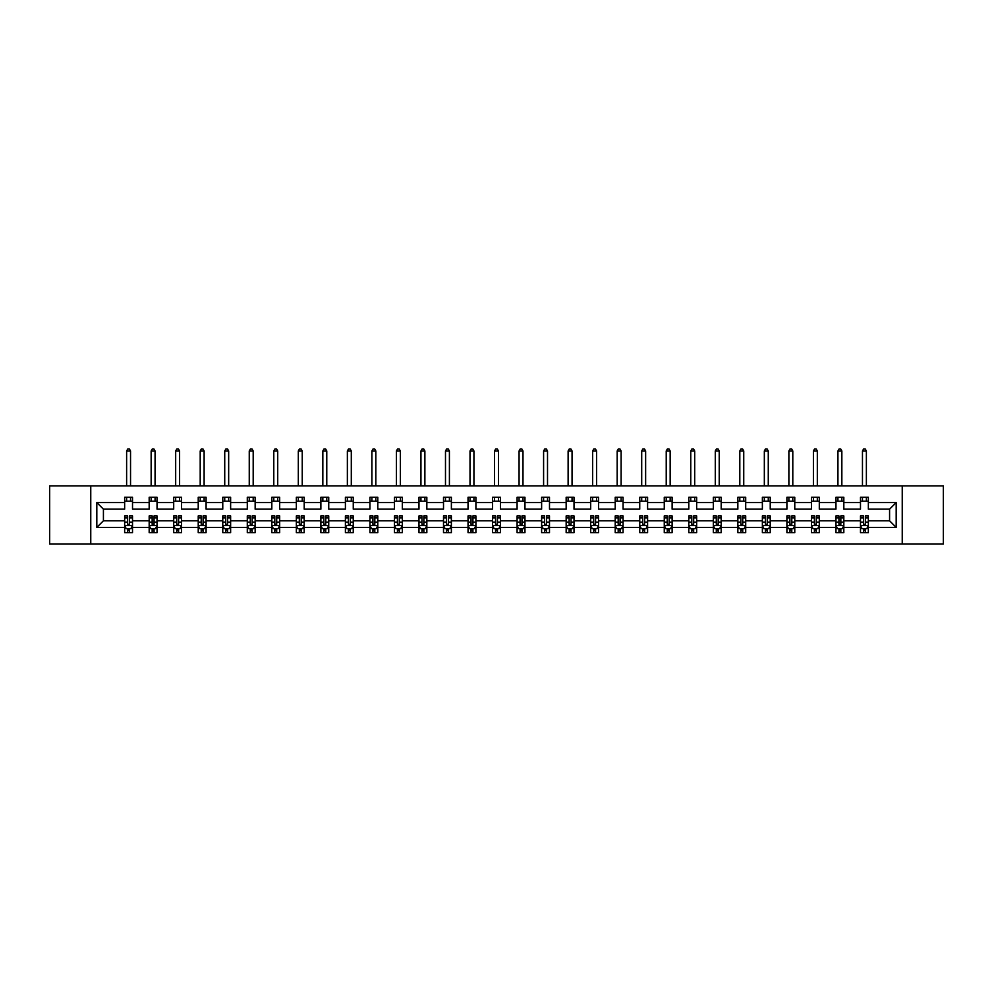 <?xml version="1.0" encoding="UTF-8"?>
<svg xmlns="http://www.w3.org/2000/svg" width="993" height="993" viewBox="0 0 993 993"><rect width="100%" height="100%" fill="white"/><g stroke="black" fill="none" stroke-linecap="round" stroke-linejoin="round"><path stroke-width="1.49" d="M902.24 544.065L943.35 544.065L943.35 485.887L902.24 485.887L902.24 544.065L90.76 544.065L90.76 485.887L49.65 485.887L49.65 544.065L90.76 544.065M868.354 527.395L868.354 520.791L889.579 520.791L896.183 527.395L868.354 527.395L868.354 532.658L865.362 532.658L865.362 528.648M902.24 485.887L90.76 485.887M860.484 527.395L843.827 527.395L843.827 520.791L860.484 520.791L860.484 532.658L868.354 532.658L868.354 528.462L866.877 528.462M843.827 527.395L843.827 532.658L840.835 532.658L840.835 528.648M835.957 527.395L819.299 527.395L819.299 520.791L835.957 520.791L835.957 532.658L843.827 532.658L843.827 528.462L842.349 528.462M819.299 527.395L819.299 532.658L816.308 532.658L816.308 528.648M811.43 527.395L794.772 527.395L794.772 520.791L811.43 520.791L811.43 532.658L819.299 532.658L819.299 528.462L817.822 528.462M794.772 527.395L794.772 532.658L791.781 532.658L791.781 528.648M786.903 527.395L770.233 527.395L770.233 520.791L786.903 520.791L786.903 532.658L794.772 532.658L794.772 528.462L793.283 528.462M770.233 527.395L770.233 532.658L767.254 532.658L767.254 528.648M762.376 527.395L745.706 527.395L745.706 520.791L762.376 520.791L762.376 532.658L770.233 532.658L770.233 528.462L768.756 528.462M745.706 527.395L745.706 532.658L742.727 532.658L742.727 528.648M737.849 527.395L721.179 527.395L721.179 520.791L737.849 520.791L737.849 532.658L745.706 532.658L745.706 528.462L744.229 528.462M721.179 527.395L721.179 532.658L718.2 532.658L718.2 528.648M713.322 527.395L696.652 527.395L696.652 520.791L713.322 520.791L713.322 532.658L721.179 532.658L721.179 528.462L719.702 528.462M696.652 527.395L696.652 532.658L693.673 532.658L693.673 528.648M688.794 527.395L672.124 527.395L672.124 520.791L688.794 520.791L688.794 532.658L696.652 532.658L696.652 528.462L695.174 528.462M672.124 527.395L672.124 532.658L669.145 532.658L669.145 528.648M664.267 527.395L647.597 527.395L647.597 520.791L664.267 520.791L664.267 532.658L672.124 532.658L672.124 528.462L670.647 528.462M647.597 527.395L647.597 532.658L644.606 532.658L644.606 528.648M639.74 527.395L623.07 527.395L623.07 520.791L639.74 520.791L639.74 532.658L647.597 532.658L647.597 528.462L646.12 528.462M623.07 527.395L623.07 532.658L620.079 532.658L620.079 528.648M615.213 527.395L598.543 527.395L598.543 520.791L615.213 520.791L615.213 532.658L623.07 532.658L623.07 528.462L621.593 528.462M598.543 527.395L598.543 532.658L595.552 532.658L595.552 528.648M590.686 527.395L574.016 527.395L574.016 520.791L590.686 520.791L590.686 532.658L598.543 532.658L598.543 528.462L597.066 528.462M574.016 527.395L574.016 532.658L571.025 532.658L571.025 528.648M566.159 527.395L549.489 527.395L549.489 520.791L566.159 520.791L566.159 532.658L574.016 532.658L574.016 528.462L572.539 528.462M549.489 527.395L549.489 532.658L546.498 532.658L546.498 528.648M541.619 527.395L524.962 527.395L524.962 520.791L541.619 520.791L541.619 532.658L549.489 532.658L549.489 528.462L548.012 528.462M524.962 527.395L524.962 532.658L521.97 532.658L521.97 528.648M517.092 527.395L500.435 527.395L500.435 520.791L517.092 520.791L517.092 532.658L524.962 532.658L524.962 528.462L523.485 528.462M500.435 527.395L500.435 532.658L497.443 532.658L497.443 528.648M492.565 527.395L475.908 527.395L475.908 520.791L492.565 520.791L492.565 532.658L500.435 532.658L500.435 528.462L498.958 528.462M475.908 527.395L475.908 532.658L472.916 532.658L472.916 528.648M468.038 527.395L451.381 527.395L451.381 520.791L468.038 520.791L468.038 532.658L475.908 532.658L475.908 528.462L474.431 528.462M451.381 527.395L451.381 532.658L448.389 532.658L448.389 528.648M443.511 527.395L426.841 527.395L426.841 520.791L443.511 520.791L443.511 532.658L451.381 532.658L451.381 528.462L449.891 528.462M426.841 527.395L426.841 532.658L423.862 532.658L423.862 528.648M418.984 527.395L402.314 527.395L402.314 520.791L418.984 520.791L418.984 532.658L426.841 532.658L426.841 528.462L425.364 528.462M402.314 527.395L402.314 532.658L399.335 532.658L399.335 528.648M394.457 527.395L377.787 527.395L377.787 520.791L394.457 520.791L394.457 532.658L402.314 532.658L402.314 528.462L400.837 528.462M377.787 527.395L377.787 532.658L374.808 532.658L374.808 528.648M369.93 527.395L353.26 527.395L353.26 520.791L369.93 520.791L369.93 532.658L377.787 532.658L377.787 528.462L376.31 528.462M353.26 527.395L353.26 532.658L350.281 532.658L350.281 528.648M345.403 527.395L328.733 527.395L328.733 520.791L345.403 520.791L345.403 532.658L353.26 532.658L353.26 528.462L351.783 528.462M328.733 527.395L328.733 532.658L325.741 532.658L325.741 528.648M320.876 527.395L304.206 527.395L304.206 520.791L320.876 520.791L320.876 532.658L328.733 532.658L328.733 528.462L327.256 528.462M304.206 527.395L304.206 532.658L301.214 532.658L301.214 528.648M296.348 527.395L279.678 527.395L279.678 520.791L296.348 520.791L296.348 532.658L304.206 532.658L304.206 528.462L302.728 528.462M279.678 527.395L279.678 532.658L276.687 532.658L276.687 528.648M271.821 527.395L255.151 527.395L255.151 520.791L271.821 520.791L271.821 532.658L279.678 532.658L279.678 528.462L278.201 528.462M255.151 527.395L255.151 532.658L252.16 532.658L252.16 528.648M247.294 527.395L230.624 527.395L230.624 520.791L247.294 520.791L247.294 532.658L255.151 532.658L255.151 528.462L253.674 528.462M230.624 527.395L230.624 532.658L227.633 532.658L227.633 528.648M222.767 527.395L206.097 527.395L206.097 520.791L222.767 520.791L222.767 532.658L230.624 532.658L230.624 528.462L229.147 528.462M206.097 527.395L206.097 532.658L203.106 532.658L203.106 528.648M198.228 527.395L181.57 527.395L181.57 520.791L198.228 520.791L198.228 532.658L206.097 532.658L206.097 528.462L204.62 528.462M181.57 527.395L181.57 532.658L178.579 532.658L178.579 528.648M173.701 527.395L157.043 527.395L157.043 520.791L173.701 520.791L173.701 532.658L181.57 532.658L181.57 528.462L180.093 528.462M157.043 527.395L157.043 532.658L154.052 532.658L154.052 528.648M149.173 527.395L132.516 527.395L132.516 520.791L149.173 520.791L149.173 532.658L157.043 532.658L157.043 528.462L155.566 528.462M132.516 527.395L132.516 532.658L129.524 532.658L129.524 528.648M124.646 527.395L96.817 527.395L96.817 502.557L124.646 502.557L124.646 509.161L103.421 509.161L103.421 520.791L124.646 520.791L124.646 532.658L132.516 532.658L132.516 528.462L131.039 528.462M132.516 502.557L149.173 502.557L149.173 509.161L132.516 509.161L132.516 497.282L124.646 497.282L124.646 502.557M157.043 502.557L173.701 502.557L173.701 509.161L157.043 509.161L157.043 497.282L149.173 497.282L149.173 502.557M181.57 502.557L198.228 502.557L198.228 509.161L181.57 509.161L181.57 497.282L173.701 497.282L173.701 502.557M206.097 502.557L222.767 502.557L222.767 509.161L206.097 509.161L206.097 497.282L198.228 497.282L198.228 502.557M230.624 502.557L247.294 502.557L247.294 509.161L230.624 509.161L230.624 497.282L222.767 497.282L222.767 502.557M255.151 502.557L271.821 502.557L271.821 509.161L255.151 509.161L255.151 497.282L247.294 497.282L247.294 502.557M279.678 502.557L296.348 502.557L296.348 509.161L279.678 509.161L279.678 497.282L271.821 497.282L271.821 502.557M304.206 502.557L320.876 502.557L320.876 509.161L304.206 509.161L304.206 497.282L296.348 497.282L296.348 502.557M328.733 502.557L345.403 502.557L345.403 509.161L328.733 509.161L328.733 497.282L320.876 497.282L320.876 502.557M353.26 502.557L369.93 502.557L369.93 509.161L353.26 509.161L353.26 497.282L345.403 497.282L345.403 502.557M377.787 502.557L394.457 502.557L394.457 509.161L377.787 509.161L377.787 497.282L369.93 497.282L369.93 502.557M402.314 502.557L418.984 502.557L418.984 509.161L402.314 509.161L402.314 497.282L394.457 497.282L394.457 502.557M426.841 502.557L443.511 502.557L443.511 509.161L426.841 509.161L426.841 497.282L418.984 497.282L418.984 502.557M451.381 502.557L468.038 502.557L468.038 509.161L451.381 509.161L451.381 497.282L443.511 497.282L443.511 502.557M475.908 502.557L492.565 502.557L492.565 509.161L475.908 509.161L475.908 497.282L468.038 497.282L468.038 502.557M500.435 502.557L517.092 502.557L517.092 509.161L500.435 509.161L500.435 497.282L492.565 497.282L492.565 502.557M524.962 502.557L541.619 502.557L541.619 509.161L524.962 509.161L524.962 497.282L517.092 497.282L517.092 502.557M549.489 502.557L566.159 502.557L566.159 509.161L549.489 509.161L549.489 497.282L541.619 497.282L541.619 502.557M574.016 502.557L590.686 502.557L590.686 509.161L574.016 509.161L574.016 497.282L566.159 497.282L566.159 502.557M598.543 502.557L615.213 502.557L615.213 509.161L598.543 509.161L598.543 497.282L590.686 497.282L590.686 502.557M623.07 502.557L639.74 502.557L639.74 509.161L623.07 509.161L623.07 497.282L615.213 497.282L615.213 502.557M647.597 502.557L664.267 502.557L664.267 509.161L647.597 509.161L647.597 497.282L639.74 497.282L639.74 502.557M672.124 502.557L688.794 502.557L688.794 509.161L672.124 509.161L672.124 497.282L664.267 497.282L664.267 502.557M696.652 502.557L713.322 502.557L713.322 509.161L696.652 509.161L696.652 497.282L688.794 497.282L688.794 502.557M721.179 502.557L737.849 502.557L737.849 509.161L721.179 509.161L721.179 497.282L713.322 497.282L713.322 502.557M745.706 502.557L762.376 502.557L762.376 509.161L745.706 509.161L745.706 497.282L737.849 497.282L737.849 502.557M770.233 502.557L786.903 502.557L786.903 509.161L770.233 509.161L770.233 497.282L762.376 497.282L762.376 502.557M794.772 502.557L811.43 502.557L811.43 509.161L794.772 509.161L794.772 497.282L786.903 497.282L786.903 502.557M819.299 502.557L835.957 502.557L835.957 509.161L819.299 509.161L819.299 497.282L811.43 497.282L811.43 502.557M843.827 502.557L860.484 502.557L860.484 509.161L843.827 509.161L843.827 497.282L835.957 497.282L835.957 502.557M889.579 520.791L889.579 509.161L868.354 509.161L868.354 497.282L860.484 497.282L860.484 502.557M868.354 502.557L896.183 502.557L896.183 527.395M96.817 502.557L103.421 509.161M860.484 501.217L868.354 501.217M835.957 501.217L843.827 501.217M811.43 501.217L819.299 501.217M786.903 501.217L794.772 501.217M762.376 501.217L770.233 501.217M737.849 501.217L745.706 501.217M713.322 501.217L721.179 501.217M688.794 501.217L696.652 501.217M664.267 501.217L672.124 501.217M639.74 501.217L647.597 501.217M615.213 501.217L623.07 501.217M590.686 501.217L598.543 501.217M566.159 501.217L574.016 501.217M541.619 501.217L549.489 501.217M517.092 501.217L524.962 501.217M492.565 501.217L500.435 501.217M468.038 501.217L475.908 501.217M443.511 501.217L451.381 501.217M418.984 501.217L426.841 501.217M394.457 501.217L402.314 501.217M369.93 501.217L377.787 501.217M345.403 501.217L353.26 501.217M320.876 501.217L328.733 501.217M296.348 501.217L304.206 501.217M271.821 501.217L279.678 501.217M247.294 501.217L255.151 501.217M222.767 501.217L230.624 501.217M198.228 501.217L206.097 501.217M173.701 501.217L181.57 501.217M149.173 501.217L157.043 501.217M124.646 501.217L132.516 501.217M127.638 528.735L129.524 528.735M152.165 528.735L154.052 528.735M176.692 528.735L178.579 528.735M201.219 528.735L203.106 528.735M225.746 528.735L227.633 528.735M250.273 528.735L252.16 528.735M274.8 528.735L276.687 528.735M299.327 528.735L301.214 528.735M323.855 528.735L325.741 528.735M348.394 528.735L350.281 528.735M372.921 528.735L374.808 528.735M397.448 528.735L399.335 528.735M421.975 528.735L423.862 528.735M446.502 528.735L448.389 528.735M471.03 528.735L472.916 528.735M495.557 528.735L497.443 528.735M520.084 528.735L521.97 528.735M544.611 528.735L546.498 528.735M569.138 528.735L571.025 528.735M593.665 528.735L595.552 528.735M618.192 528.735L620.079 528.735M642.719 528.735L644.606 528.735M667.259 528.735L669.145 528.735M691.786 528.735L693.673 528.735M716.313 528.735L718.2 528.735M740.84 528.735L742.727 528.735M765.367 528.735L767.254 528.735M789.894 528.735L791.781 528.735M814.421 528.735L816.308 528.735M838.948 528.735L840.835 528.735M863.476 528.735L865.362 528.735M103.421 520.791L96.817 527.395M896.183 502.557L889.579 509.161M127.638 530.622L129.524 530.622M132.516 517.887L132.516 515.913L129.524 515.913L129.524 517.887L132.516 517.887L132.516 520.791M124.646 520.791L124.646 515.913L127.638 515.913L127.638 524.329L129.524 524.329L129.524 517.887M126.123 528.462L124.646 528.462L124.646 532.658L127.638 532.658L127.638 528.648M124.646 525.508L126.223 528.648L130.939 528.648L132.516 525.508M130.542 501.217L130.542 497.282M130.542 485.887L130.542 450.983L126.62 450.983L126.62 485.887M126.62 501.217L126.62 497.282M126.62 450.983L127.799 448.935L129.363 448.935L130.542 450.983M152.165 530.622L154.052 530.622M157.043 517.887L157.043 515.913L154.052 515.913L154.052 517.887L157.043 517.887L157.043 520.791M149.173 520.791L149.173 515.913L152.165 515.913L152.165 524.329L154.052 524.329L154.052 517.887M150.651 528.462L149.173 528.462L149.173 532.658L152.165 532.658L152.165 528.648M149.173 525.508L150.75 528.648L155.467 528.648L157.043 525.508M155.069 501.217L155.069 497.282M155.069 485.887L155.069 450.983L151.147 450.983L151.147 485.887M151.147 501.217L151.147 497.282M151.147 450.983L152.326 448.935L153.89 448.935L155.069 450.983M176.692 530.622L178.579 530.622M181.57 517.887L181.57 515.913L178.579 515.913L178.579 517.887L181.57 517.887L181.57 520.791M173.701 520.791L173.701 515.913L176.692 515.913L176.692 524.329L178.579 524.329L178.579 517.887M175.178 528.462L173.701 528.462L173.701 532.658L176.692 532.658L176.692 528.648M173.701 525.508L175.277 528.648L179.994 528.648L181.57 525.508M179.596 501.217L179.596 497.282M179.596 485.887L179.596 450.983L175.674 450.983L175.674 485.887M175.674 501.217L175.674 497.282M175.674 450.983L176.853 448.935L178.417 448.935L179.596 450.983M201.219 530.622L203.106 530.622M206.097 517.887L206.097 515.913L203.106 515.913L203.106 517.887L206.097 517.887L206.097 520.791M198.228 520.791L198.228 515.913L201.219 515.913L201.219 524.329L203.106 524.329L203.106 517.887M199.717 528.462L198.228 528.462L198.228 532.658L201.219 532.658L201.219 528.648M198.228 525.508L199.804 528.648L204.521 528.648L206.097 525.508M204.124 501.217L204.124 497.282M204.124 485.887L204.124 450.983L200.201 450.983L200.201 485.887M200.201 501.217L200.201 497.282M200.201 450.983L201.38 448.935L202.944 448.935L204.124 450.983M225.746 530.622L227.633 530.622M230.624 517.887L230.624 515.913L227.633 515.913L227.633 517.887L230.624 517.887L230.624 520.791M222.767 520.791L222.767 515.913L225.746 515.913L225.746 524.329L227.633 524.329L227.633 517.887M224.244 528.462L222.767 528.462L222.767 532.658L225.746 532.658L225.746 528.648M222.767 525.508L224.331 528.648L229.048 528.648L230.624 525.508M228.663 501.217L228.663 497.282M228.663 485.887L228.663 450.983L224.728 450.983L224.728 485.887M224.728 501.217L224.728 497.282M224.728 450.983L225.907 448.935L227.484 448.935L228.663 450.983M250.273 530.622L252.16 530.622M255.151 517.887L255.151 515.913L252.16 515.913L252.16 517.887L255.151 517.887L255.151 520.791M247.294 520.791L247.294 515.913L250.273 515.913L250.273 524.329L252.16 524.329L252.16 517.887M248.771 528.462L247.294 528.462L247.294 532.658L250.273 532.658L250.273 528.648M247.294 525.508L248.858 528.648L253.575 528.648L255.151 525.508M253.19 501.217L253.19 497.282M253.19 485.887L253.19 450.983L249.255 450.983L249.255 485.887M249.255 501.217L249.255 497.282M249.255 450.983L250.435 448.935L252.011 448.935L253.19 450.983M274.8 530.622L276.687 530.622M279.678 517.887L279.678 515.913L276.687 515.913L276.687 517.887L279.678 517.887L279.678 520.791M271.821 520.791L271.821 515.913L274.8 515.913L274.8 524.329L276.687 524.329L276.687 517.887M273.298 528.462L271.821 528.462L271.821 532.658L274.8 532.658L274.8 528.648M271.821 525.508L273.385 528.648L278.102 528.648L279.678 525.508M277.717 501.217L277.717 497.282M277.717 485.887L277.717 450.983L273.783 450.983L273.783 485.887M273.783 501.217L273.783 497.282M273.783 450.983L274.962 448.935L276.538 448.935L277.717 450.983M299.327 530.622L301.214 530.622M304.206 517.887L304.206 515.913L301.214 515.913L301.214 517.887L304.206 517.887L304.206 520.791M296.348 520.791L296.348 515.913L299.327 515.913L299.327 524.329L301.214 524.329L301.214 517.887M297.826 528.462L296.348 528.462L296.348 532.658L299.327 532.658L299.327 528.648M296.348 525.508L297.912 528.648L302.629 528.648L304.206 525.508M302.244 501.217L302.244 497.282M302.244 485.887L302.244 450.983L298.31 450.983L298.31 485.887M298.31 501.217L298.31 497.282M298.31 450.983L299.489 448.935L301.065 448.935L302.244 450.983M323.855 530.622L325.741 530.622M328.733 517.887L328.733 515.913L325.741 515.913L325.741 517.887L328.733 517.887L328.733 520.791M320.876 520.791L320.876 515.913L323.855 515.913L323.855 524.329L325.741 524.329L325.741 517.887M322.353 528.462L320.876 528.462L320.876 532.658L323.855 532.658L323.855 528.648M320.876 525.508L322.44 528.648L327.156 528.648L328.733 525.508M326.771 501.217L326.771 497.282M326.771 485.887L326.771 450.983L322.837 450.983L322.837 485.887M322.837 501.217L322.837 497.282M322.837 450.983L324.016 448.935L325.592 448.935L326.771 450.983M348.394 530.622L350.281 530.622M353.26 517.887L353.26 515.913L350.281 515.913L350.281 517.887L353.26 517.887L353.26 520.791M345.403 520.791L345.403 515.913L348.394 515.913L348.394 524.329L350.281 524.329L350.281 517.887M346.88 528.462L345.403 528.462L345.403 532.658L348.394 532.658L348.394 528.648M345.403 525.508L346.979 528.648L351.696 528.648L353.26 525.508M351.299 501.217L351.299 497.282M351.299 485.887L351.299 450.983L347.364 450.983L347.364 485.887M347.364 501.217L347.364 497.282M347.364 450.983L348.543 448.935L350.119 448.935L351.299 450.983M372.921 530.622L374.808 530.622M377.787 517.887L377.787 515.913L374.808 515.913L374.808 517.887L377.787 517.887L377.787 520.791M369.93 520.791L369.93 515.913L372.921 515.913L372.921 524.329L374.808 524.329L374.808 517.887M371.407 528.462L369.93 528.462L369.93 532.658L372.921 532.658L372.921 528.648M369.93 525.508L371.506 528.648L376.223 528.648L377.787 525.508M375.826 501.217L375.826 497.282M375.826 485.887L375.826 450.983L371.891 450.983L371.891 485.887M371.891 501.217L371.891 497.282M371.891 450.983L373.07 448.935L374.646 448.935L375.826 450.983M397.448 530.622L399.335 530.622M402.314 517.887L402.314 515.913L399.335 515.913L399.335 517.887L402.314 517.887L402.314 520.791M394.457 520.791L394.457 515.913L397.448 515.913L397.448 524.329L399.335 524.329L399.335 517.887M395.934 528.462L394.457 528.462L394.457 532.658L397.448 532.658L397.448 528.648M394.457 525.508L396.033 528.648L400.75 528.648L402.314 525.508M400.353 501.217L400.353 497.282M400.353 485.887L400.353 450.983L396.418 450.983L396.418 485.887M396.418 501.217L396.418 497.282M396.418 450.983L397.597 448.935L399.174 448.935L400.353 450.983M421.975 530.622L423.862 530.622M426.841 517.887L426.841 515.913L423.862 515.913L423.862 517.887L426.841 517.887L426.841 520.791M418.984 520.791L418.984 515.913L421.975 515.913L421.975 524.329L423.862 524.329L423.862 517.887M420.461 528.462L418.984 528.462L418.984 532.658L421.975 532.658L421.975 528.648M418.984 525.508L420.56 528.648L425.277 528.648L426.841 525.508M424.88 501.217L424.88 497.282M424.88 485.887L424.88 450.983L420.945 450.983L420.945 485.887M420.945 501.217L420.945 497.282M420.945 450.983L422.124 448.935L423.701 448.935L424.88 450.983M446.502 530.622L448.389 530.622M451.381 517.887L451.381 515.913L448.389 515.913L448.389 517.887L451.381 517.887L451.381 520.791M443.511 520.791L443.511 515.913L446.502 515.913L446.502 524.329L448.389 524.329L448.389 517.887M444.988 528.462L443.511 528.462L443.511 532.658L446.502 532.658L446.502 528.648M443.511 525.508L445.087 528.648L449.804 528.648L451.381 525.508M449.407 501.217L449.407 497.282M449.407 485.887L449.407 450.983L445.485 450.983L445.485 485.887M445.485 501.217L445.485 497.282M445.485 450.983L446.664 448.935L448.228 448.935L449.407 450.983M471.03 530.622L472.916 530.622M475.908 517.887L475.908 515.913L472.916 515.913L472.916 517.887L475.908 517.887L475.908 520.791M468.038 520.791L468.038 515.913L471.03 515.913L471.03 524.329L472.916 524.329L472.916 517.887M469.515 528.462L468.038 528.462L468.038 532.658L471.03 532.658L471.03 528.648M468.038 525.508L469.615 528.648L474.331 528.648L475.908 525.508M473.934 501.217L473.934 497.282M473.934 485.887L473.934 450.983L470.012 450.983L470.012 485.887M470.012 501.217L470.012 497.282M470.012 450.983L471.191 448.935L472.755 448.935L473.934 450.983M495.557 530.622L497.443 530.622M500.435 517.887L500.435 515.913L497.443 515.913L497.443 517.887L500.435 517.887L500.435 520.791M492.565 520.791L492.565 515.913L495.557 515.913L495.557 524.329L497.443 524.329L497.443 517.887M494.042 528.462L492.565 528.462L492.565 532.658L495.557 532.658L495.557 528.648M492.565 525.508L494.142 528.648L498.858 528.648L500.435 525.508M498.461 501.217L498.461 497.282M498.461 485.887L498.461 450.983L494.539 450.983L494.539 485.887M494.539 501.217L494.539 497.282M494.539 450.983L495.718 448.935L497.282 448.935L498.461 450.983M520.084 530.622L521.97 530.622M524.962 517.887L524.962 515.913L521.97 515.913L521.97 517.887L524.962 517.887L524.962 520.791M517.092 520.791L517.092 515.913L520.084 515.913L520.084 524.329L521.97 524.329L521.97 517.887M518.569 528.462L517.092 528.462L517.092 532.658L520.084 532.658L520.084 528.648M517.092 525.508L518.669 528.648L523.385 528.648L524.962 525.508M522.988 501.217L522.988 497.282M522.988 485.887L522.988 450.983L519.066 450.983L519.066 485.887M519.066 501.217L519.066 497.282M519.066 450.983L520.245 448.935L521.809 448.935L522.988 450.983M544.611 530.622L546.498 530.622M549.489 517.887L549.489 515.913L546.498 515.913L546.498 517.887L549.489 517.887L549.489 520.791M541.619 520.791L541.619 515.913L544.611 515.913L544.611 524.329L546.498 524.329L546.498 517.887M543.109 528.462L541.619 528.462L541.619 532.658L544.611 532.658L544.611 528.648M541.619 525.508L543.196 528.648L547.913 528.648L549.489 525.508M547.515 501.217L547.515 497.282M547.515 485.887L547.515 450.983L543.593 450.983L543.593 485.887M543.593 501.217L543.593 497.282M543.593 450.983L544.772 448.935L546.336 448.935L547.515 450.983M569.138 530.622L571.025 530.622M574.016 517.887L574.016 515.913L571.025 515.913L571.025 517.887L574.016 517.887L574.016 520.791M566.159 520.791L566.159 515.913L569.138 515.913L569.138 524.329L571.025 524.329L571.025 517.887M567.636 528.462L566.159 528.462L566.159 532.658L569.138 532.658L569.138 528.648M566.159 525.508L567.723 528.648L572.44 528.648L574.016 525.508M572.055 501.217L572.055 497.282M572.055 485.887L572.055 450.983L568.12 450.983L568.12 485.887M568.12 501.217L568.12 497.282M568.12 450.983L569.299 448.935L570.876 448.935L572.055 450.983M593.665 530.622L595.552 530.622M598.543 517.887L598.543 515.913L595.552 515.913L595.552 517.887L598.543 517.887L598.543 520.791M590.686 520.791L590.686 515.913L593.665 515.913L593.665 524.329L595.552 524.329L595.552 517.887M592.163 528.462L590.686 528.462L590.686 532.658L593.665 532.658L593.665 528.648M590.686 525.508L592.25 528.648L596.967 528.648L598.543 525.508M596.582 501.217L596.582 497.282M596.582 485.887L596.582 450.983L592.647 450.983L592.647 485.887M592.647 501.217L592.647 497.282M592.647 450.983L593.826 448.935L595.403 448.935L596.582 450.983M618.192 530.622L620.079 530.622M623.07 517.887L623.07 515.913L620.079 515.913L620.079 517.887L623.07 517.887L623.07 520.791M615.213 520.791L615.213 515.913L618.192 515.913L618.192 524.329L620.079 524.329L620.079 517.887M616.69 528.462L615.213 528.462L615.213 532.658L618.192 532.658L618.192 528.648M615.213 525.508L616.777 528.648L621.494 528.648L623.07 525.508M621.109 501.217L621.109 497.282M621.109 485.887L621.109 450.983L617.174 450.983L617.174 485.887M617.174 501.217L617.174 497.282M617.174 450.983L618.354 448.935L619.93 448.935L621.109 450.983M642.719 530.622L644.606 530.622M647.597 517.887L647.597 515.913L644.606 515.913L644.606 517.887L647.597 517.887L647.597 520.791M639.74 520.791L639.74 515.913L642.719 515.913L642.719 524.329L644.606 524.329L644.606 517.887M641.217 528.462L639.74 528.462L639.74 532.658L642.719 532.658L642.719 528.648M639.74 525.508L641.304 528.648L646.021 528.648L647.597 525.508M645.636 501.217L645.636 497.282M645.636 485.887L645.636 450.983L641.701 450.983L641.701 485.887M641.701 501.217L641.701 497.282M641.701 450.983L642.881 448.935L644.457 448.935L645.636 450.983M667.259 530.622L669.145 530.622M672.124 517.887L672.124 515.913L669.145 515.913L669.145 517.887L672.124 517.887L672.124 520.791M664.267 520.791L664.267 515.913L667.259 515.913L667.259 524.329L669.145 524.329L669.145 517.887M665.744 528.462L664.267 528.462L664.267 532.658L667.259 532.658L667.259 528.648M664.267 525.508L665.844 528.648L670.56 528.648L672.124 525.508M670.163 501.217L670.163 497.282M670.163 485.887L670.163 450.983L666.229 450.983L666.229 485.887M666.229 501.217L666.229 497.282M666.229 450.983L667.408 448.935L668.984 448.935L670.163 450.983M691.786 530.622L693.673 530.622M696.652 517.887L696.652 515.913L693.673 515.913L693.673 517.887L696.652 517.887L696.652 520.791M688.794 520.791L688.794 515.913L691.786 515.913L691.786 524.329L693.673 524.329L693.673 517.887M690.272 528.462L688.794 528.462L688.794 532.658L691.786 532.658L691.786 528.648M688.794 525.508L690.371 528.648L695.088 528.648L696.652 525.508M694.69 501.217L694.69 497.282M694.69 485.887L694.69 450.983L690.756 450.983L690.756 485.887M690.756 501.217L690.756 497.282M690.756 450.983L691.935 448.935L693.511 448.935L694.69 450.983M716.313 530.622L718.2 530.622M721.179 517.887L721.179 515.913L718.2 515.913L718.2 517.887L721.179 517.887L721.179 520.791M713.322 520.791L713.322 515.913L716.313 515.913L716.313 524.329L718.2 524.329L718.2 517.887M714.799 528.462L713.322 528.462L713.322 532.658L716.313 532.658L716.313 528.648M713.322 525.508L714.898 528.648L719.615 528.648L721.179 525.508M719.217 501.217L719.217 497.282M719.217 485.887L719.217 450.983L715.283 450.983L715.283 485.887M715.283 501.217L715.283 497.282M715.283 450.983L716.462 448.935L718.038 448.935L719.217 450.983M740.84 530.622L742.727 530.622M745.706 517.887L745.706 515.913L742.727 515.913L742.727 517.887L745.706 517.887L745.706 520.791M737.849 520.791L737.849 515.913L740.84 515.913L740.84 524.329L742.727 524.329L742.727 517.887M739.326 528.462L737.849 528.462L737.849 532.658L740.84 532.658L740.84 528.648M737.849 525.508L739.425 528.648L744.142 528.648L745.706 525.508M743.745 501.217L743.745 497.282M743.745 485.887L743.745 450.983L739.81 450.983L739.81 485.887M739.81 501.217L739.81 497.282M739.81 450.983L740.989 448.935L742.565 448.935L743.745 450.983M765.367 530.622L767.254 530.622M770.233 517.887L770.233 515.913L767.254 515.913L767.254 517.887L770.233 517.887L770.233 520.791M762.376 520.791L762.376 515.913L765.367 515.913L765.367 524.329L767.254 524.329L767.254 517.887M763.853 528.462L762.376 528.462L762.376 532.658L765.367 532.658L765.367 528.648M762.376 525.508L763.952 528.648L768.669 528.648L770.233 525.508M768.272 501.217L768.272 497.282M768.272 485.887L768.272 450.983L764.337 450.983L764.337 485.887M764.337 501.217L764.337 497.282M764.337 450.983L765.516 448.935L767.092 448.935L768.272 450.983M789.894 530.622L791.781 530.622M794.772 517.887L794.772 515.913L791.781 515.913L791.781 517.887L794.772 517.887L794.772 520.791M786.903 520.791L786.903 515.913L789.894 515.913L789.894 524.329L791.781 524.329L791.781 517.887M788.38 528.462L786.903 528.462L786.903 532.658L789.894 532.658L789.894 528.648M786.903 525.508L788.479 528.648L793.196 528.648L794.772 525.508M792.799 501.217L792.799 497.282M792.799 485.887L792.799 450.983L788.876 450.983L788.876 485.887M788.876 501.217L788.876 497.282M788.876 450.983L790.056 448.935L791.62 448.935L792.799 450.983M814.421 530.622L816.308 530.622M819.299 517.887L819.299 515.913L816.308 515.913L816.308 517.887L819.299 517.887L819.299 520.791M811.43 520.791L811.43 515.913L814.421 515.913L814.421 524.329L816.308 524.329L816.308 517.887M812.907 528.462L811.43 528.462L811.43 532.658L814.421 532.658L814.421 528.648M811.43 525.508L813.006 528.648L817.723 528.648L819.299 525.508M817.326 501.217L817.326 497.282M817.326 485.887L817.326 450.983L813.404 450.983L813.404 485.887M813.404 501.217L813.404 497.282M813.404 450.983L814.583 448.935L816.147 448.935L817.326 450.983M838.948 530.622L840.835 530.622M843.827 517.887L843.827 515.913L840.835 515.913L840.835 517.887L843.827 517.887L843.827 520.791M835.957 520.791L835.957 515.913L838.948 515.913L838.948 524.329L840.835 524.329L840.835 517.887M837.434 528.462L835.957 528.462L835.957 532.658L838.948 532.658L838.948 528.648M835.957 525.508L837.533 528.648L842.25 528.648L843.827 525.508M841.853 501.217L841.853 497.282M841.853 485.887L841.853 450.983L837.931 450.983L837.931 485.887M837.931 501.217L837.931 497.282M837.931 450.983L839.11 448.935L840.674 448.935L841.853 450.983M863.476 530.622L865.362 530.622M868.354 517.887L868.354 515.913L865.362 515.913L865.362 517.887L868.354 517.887L868.354 520.791M860.484 520.791L860.484 515.913L863.476 515.913L863.476 524.329L865.362 524.329L865.362 517.887M861.961 528.462L860.484 528.462L860.484 532.658L863.476 532.658L863.476 528.648M860.484 525.508L862.061 528.648L866.777 528.648L868.354 525.508M866.38 501.217L866.38 497.282M866.38 485.887L866.38 450.983L862.458 450.983L862.458 485.887M862.458 501.217L862.458 497.282M862.458 450.983L863.637 448.935L865.201 448.935L866.38 450.983M124.684 525.582L132.466 525.582M124.646 517.887L127.638 517.887M129.524 522.107L132.516 522.107M124.646 522.107L127.638 522.107M127.638 529.617L129.524 529.617M149.211 525.582L156.993 525.582M149.173 517.887L152.165 517.887M154.052 522.107L157.043 522.107M149.173 522.107L152.165 522.107M152.165 529.617L154.052 529.617M173.75 525.582L181.533 525.582M173.701 517.887L176.692 517.887M178.579 522.107L181.57 522.107M173.701 522.107L176.692 522.107M176.692 529.617L178.579 529.617M198.277 525.582L206.06 525.582M198.228 517.887L201.219 517.887M203.106 522.107L206.097 522.107M198.228 522.107L201.219 522.107M201.219 529.617L203.106 529.617M222.804 525.582L230.587 525.582M222.767 517.887L225.746 517.887M227.633 522.107L230.624 522.107M222.767 522.107L225.746 522.107M225.746 529.617L227.633 529.617M247.331 525.582L255.114 525.582M247.294 517.887L250.273 517.887M252.16 522.107L255.151 522.107M247.294 522.107L250.273 522.107M250.273 529.617L252.16 529.617M271.859 525.582L279.641 525.582M271.821 517.887L274.8 517.887M276.687 522.107L279.678 522.107M271.821 522.107L274.8 522.107M274.8 529.617L276.687 529.617M296.386 525.582L304.168 525.582M296.348 517.887L299.327 517.887M301.214 522.107L304.206 522.107M296.348 522.107L299.327 522.107M299.327 529.617L301.214 529.617M320.913 525.582L328.695 525.582M320.876 517.887L323.855 517.887M325.741 522.107L328.733 522.107M320.876 522.107L323.855 522.107M323.855 529.617L325.741 529.617M345.44 525.582L353.223 525.582M345.403 517.887L348.394 517.887M350.281 522.107L353.26 522.107M345.403 522.107L348.394 522.107M348.394 529.617L350.281 529.617M369.967 525.582L377.75 525.582M369.93 517.887L372.921 517.887M374.808 522.107L377.787 522.107M369.93 522.107L372.921 522.107M372.921 529.617L374.808 529.617M394.494 525.582L402.277 525.582M394.457 517.887L397.448 517.887M399.335 522.107L402.314 522.107M394.457 522.107L397.448 522.107M397.448 529.617L399.335 529.617M419.021 525.582L426.804 525.582M418.984 517.887L421.975 517.887M423.862 522.107L426.841 522.107M418.984 522.107L421.975 522.107M421.975 529.617L423.862 529.617M443.548 525.582L451.331 525.582M443.511 517.887L446.502 517.887M448.389 522.107L451.381 522.107M443.511 522.107L446.502 522.107M446.502 529.617L448.389 529.617M468.075 525.582L475.858 525.582M468.038 517.887L471.03 517.887M472.916 522.107L475.908 522.107M468.038 522.107L471.03 522.107M471.03 529.617L472.916 529.617M492.602 525.582L500.398 525.582M492.565 517.887L495.557 517.887M497.443 522.107L500.435 522.107M492.565 522.107L495.557 522.107M495.557 529.617L497.443 529.617M517.142 525.582L524.925 525.582M517.092 517.887L520.084 517.887M521.97 522.107L524.962 522.107M517.092 522.107L520.084 522.107M520.084 529.617L521.97 529.617M541.669 525.582L549.452 525.582M541.619 517.887L544.611 517.887M546.498 522.107L549.489 522.107M541.619 522.107L544.611 522.107M544.611 529.617L546.498 529.617M566.196 525.582L573.979 525.582M566.159 517.887L569.138 517.887M571.025 522.107L574.016 522.107M566.159 522.107L569.138 522.107M569.138 529.617L571.025 529.617M590.723 525.582L598.506 525.582M590.686 517.887L593.665 517.887M595.552 522.107L598.543 522.107M590.686 522.107L593.665 522.107M593.665 529.617L595.552 529.617M615.25 525.582L623.033 525.582M615.213 517.887L618.192 517.887M620.079 522.107L623.07 522.107M615.213 522.107L618.192 522.107M618.192 529.617L620.079 529.617M639.777 525.582L647.56 525.582M639.74 517.887L642.719 517.887M644.606 522.107L647.597 522.107M639.74 522.107L642.719 522.107M642.719 529.617L644.606 529.617M664.305 525.582L672.087 525.582M664.267 517.887L667.259 517.887M669.145 522.107L672.124 522.107M664.267 522.107L667.259 522.107M667.259 529.617L669.145 529.617M688.832 525.582L696.614 525.582M688.794 517.887L691.786 517.887M693.673 522.107L696.652 522.107M688.794 522.107L691.786 522.107M691.786 529.617L693.673 529.617M713.359 525.582L721.141 525.582M713.322 517.887L716.313 517.887M718.2 522.107L721.179 522.107M713.322 522.107L716.313 522.107M716.313 529.617L718.2 529.617M737.886 525.582L745.669 525.582M737.849 517.887L740.84 517.887M742.727 522.107L745.706 522.107M737.849 522.107L740.84 522.107M740.84 529.617L742.727 529.617M762.413 525.582L770.196 525.582M762.376 517.887L765.367 517.887M767.254 522.107L770.233 522.107M762.376 522.107L765.367 522.107M765.367 529.617L767.254 529.617M786.94 525.582L794.723 525.582M786.903 517.887L789.894 517.887M791.781 522.107L794.772 522.107M786.903 522.107L789.894 522.107M789.894 529.617L791.781 529.617M811.467 525.582L819.25 525.582M811.43 517.887L814.421 517.887M816.308 522.107L819.299 522.107M811.43 522.107L814.421 522.107M814.421 529.617L816.308 529.617M836.007 525.582L843.789 525.582M835.957 517.887L838.948 517.887M840.835 522.107L843.827 522.107M835.957 522.107L838.948 522.107M838.948 529.617L840.835 529.617M860.534 525.582L868.316 525.582M860.484 517.887L863.476 517.887M865.362 522.107L868.354 522.107M860.484 522.107L863.476 522.107M863.476 529.617L865.362 529.617"/></g></svg>

